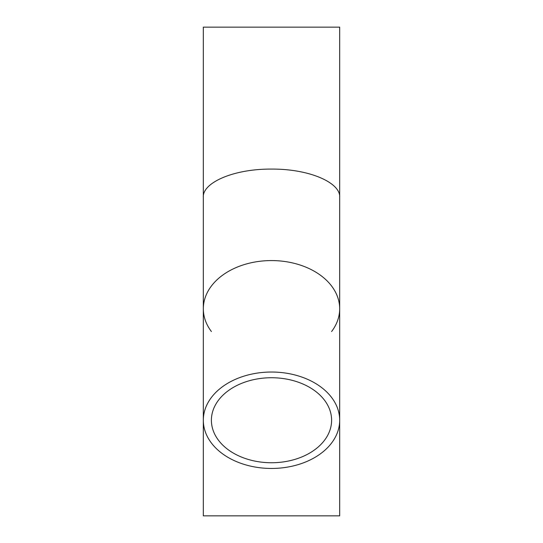 <?xml version="1.0" encoding="UTF-8"?>
<svg xmlns="http://www.w3.org/2000/svg" width="543" height="543" viewBox="0 0 543 543"><rect width="100%" height="100%" fill="white"/><g stroke="black" fill="none" stroke-linecap="round" stroke-linejoin="round"><path stroke-width="0.81" d="M271.5 377.738A60.103 42.503 0 0 1 331.603 420.241A60.103 42.503 0 0 1 271.5 462.745A60.103 42.503 0 0 1 211.397 420.241A60.103 42.503 0 0 1 271.5 377.738M271.5 372.03A68.18 48.212 0 0 1 339.68 420.241A68.18 48.212 0 0 1 271.5 468.453A68.18 48.212 0 0 1 203.32 420.241A68.18 48.212 0 0 1 271.5 372.03M203.32 197.489L203.32 197.272C202.288 183.005 232.967 168.839 271.5 169.083C310.033 168.839 340.712 183.005 339.68 197.265L339.68 197.489M203.32 420.282L203.32 515.85L339.68 515.85L339.68 420.282M339.68 420.241L339.68 27.15L203.32 27.15L203.32 420.241M331.603 331.535A68.18 48.212 180 0 0 271.5 260.572A68.18 48.212 180 0 0 211.397 331.535"/></g></svg>
